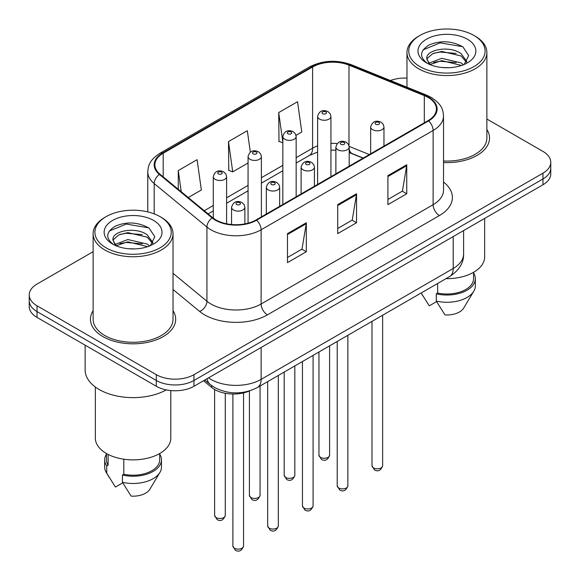 <?xml version="1.0" encoding="UTF-8"?>
<svg xmlns="http://www.w3.org/2000/svg" width="580" height="580" viewBox="0 0 580 580"><rect width="100%" height="100%" fill="white"/><g stroke="black" fill="none" stroke-linecap="round" stroke-linejoin="round"><path stroke-width="0.87" d="M363.051 158.173L349.805 152.815A35.51 20.503 0 0 0 349.196 152.576M249.668 390.869A26.629 15.377 180 0 1 211.7 387.469L203.536 380.734M93.126 310.655A42.608 24.599 0 0 0 90.465 319.217A42.608 24.599 0 0 0 102.943 336.61A42.608 24.599 0 0 0 149.379 341.946A42.608 24.599 0 0 0 175.682 319.217A42.608 24.599 0 0 0 173.021 310.655A42.608 24.599 0 0 1 175.682 319.217A42.608 24.599 0 0 1 149.379 341.946A42.608 24.599 0 0 1 102.943 336.61A42.608 24.599 0 0 1 90.465 319.217A42.608 24.599 0 0 1 93.126 310.655M428.098 97.425A28.405 16.399 180 0 1 436.414 109.025A28.405 16.399 180 0 1 428.098 120.618L256.106 219.914A28.405 16.399 180 0 1 212.751 217.725L160.015 174.246A28.405 16.399 180 0 1 154.875 164.836A28.405 16.399 180 0 1 163.197 153.243L312.606 66.975A28.405 16.399 180 0 1 348.986 65.141L424.299 95.591A28.405 16.399 180 0 1 428.098 97.425M428.598 97.135A29.116 16.813 0 0 0 424.712 95.25L349.392 64.808A29.116 16.813 0 0 0 312.105 66.686L162.69 152.953A29.116 16.813 0 0 0 159.428 174.478L212.164 217.964A29.116 16.813 0 0 0 256.606 220.204L428.598 120.908A29.116 16.813 0 0 0 428.598 97.135M93.126 251.676L37.033 284.062A26.629 15.377 0 0 0 29.232 294.937L29.232 306.53A26.629 15.377 0 0 0 37.033 317.405L156.296 386.265L156.296 380.465A26.629 15.377 0 0 0 193.959 380.465L542.967 178.966A26.629 15.377 0 0 0 550.768 168.099A26.629 15.377 0 0 1 542.967 178.966L193.959 380.465A26.629 15.377 0 0 1 156.296 380.465L37.033 311.605L156.296 380.465L156.296 374.665A26.629 15.377 0 0 0 193.959 374.665L542.967 173.166A26.629 15.377 0 0 0 550.768 162.299A26.629 15.377 0 0 0 542.967 151.424L486.874 119.038M29.232 300.737A26.629 15.377 0 0 0 37.033 311.605A26.629 15.377 0 0 1 29.232 300.737M287.492 233.617L287.492 262.61L306.32 251.742L306.32 222.749L287.492 233.617M287.492 257.469L301.992 249.095L306.247 223.706A7.105 4.104 -120 0 0 306.32 222.749M301.868 249.168L306.32 251.742M387.918 175.631L387.918 204.624L406.754 193.756L406.754 164.763L387.918 175.631M387.918 199.484L402.426 191.11L406.674 165.721A7.105 4.104 -120 0 0 406.754 164.763M402.295 191.182L406.754 193.756M337.705 204.624L337.705 233.617L356.533 222.749L356.533 193.756L337.705 204.624M337.705 228.476L352.212 220.103L356.461 194.713A7.105 4.104 -120 0 0 356.533 193.756M352.082 220.175L356.533 222.749M443.519 162.538A42.608 24.599 0 0 0 489.534 138.018A42.608 24.599 0 0 0 486.874 129.456A42.608 24.599 0 0 1 489.534 138.018A42.608 24.599 0 0 1 443.519 162.538M406.979 78.111A26.629 15.377 0 0 0 390.42 80.526M29.232 294.937A26.629 15.377 0 0 0 37.033 305.805L156.296 374.665M296.025 135.321L301.781 131.994L297.533 101.703L278.704 112.578L279.002 141.389M188.261 197.541L201.347 189.979L197.099 159.688L178.27 170.556L178.27 189.298M250.335 152.214L247.319 130.696L228.484 141.571L228.788 170.382M228.484 141.571L232.732 171.861L248.066 163.009M232.732 171.861L228.484 170.274M282.837 142.825L278.704 141.281M278.704 112.578L282.837 142.071M178.27 170.556L181.243 191.748M156.296 386.265A26.629 15.377 0 0 0 193.959 386.265L542.967 184.766A26.629 15.377 0 0 0 550.768 173.891L550.768 162.299M419.935 66.62A38.171 22.04 0 0 0 473.918 66.62A38.171 22.04 0 0 0 473.918 35.453L475.172 36.177A39.947 23.062 0 0 1 486.874 52.49A39.947 23.062 0 0 1 462.216 73.798A39.947 23.062 0 0 1 418.68 68.795A39.947 23.062 0 0 1 406.979 52.49A39.947 23.062 0 0 1 418.68 36.177L419.935 35.453A38.171 22.04 0 0 0 419.935 66.62M443.519 160.993A39.947 23.062 0 0 0 486.874 138.018L486.874 52.49M445.976 278.661A37.729 21.779 0 0 0 484.655 256.889L484.655 218.435M442.076 67.512L448.84 67.715M428.809 63.264L441.735 58.333L461.114 62.872L463.463 64.75M429.998 64.511L441.735 60.639L461.542 65.46M426.858 58.406L426.945 59.356L430.179 64.67M426.895 59.022C424.734 50.09 449.224 44.783 461.114 53.664L466.878 61.625M426.989 59.581L427.54 58.087L432.738 53.664L441.735 51.431L461.114 55.963L466.429 62.227M464.145 64.467L468.684 55.564L462.949 46.922C451.943 40.796 440.684 40.143 429.171 44.965C419.724 50.801 419.13 56.927 427.387 63.358L427.489 63.423M467.393 39.222A28.942 16.711 0 0 0 426.459 39.222A28.942 16.711 0 0 0 426.459 62.858A28.942 16.711 0 0 0 467.393 62.858A28.942 16.711 0 0 0 467.393 39.222M421.218 293.11L429.28 305.849L436.595 301.629M429.708 64.677L426.945 59.356M437.653 283.461L437.653 293.045A26.629 15.377 0 0 0 473.555 278.632L473.555 272.317M475.172 36.177L473.918 35.453A38.171 22.04 0 0 0 419.935 35.453M437.653 293.045L436.283 293.835L436.283 301.085L444.976 314.911A17.755 10.252 0 0 0 463.71 308.067L473.78 291.232A28.405 16.399 0 0 0 475.332 285.882L475.332 278.632A28.405 16.399 0 0 0 473.555 272.926M436.283 301.085A28.405 16.399 0 0 0 473.78 291.232M436.283 293.835A28.405 16.399 0 0 0 475.332 278.632M423.153 49.829L440.155 42.847L462.557 46.661M433.775 53.215L440.155 52.055L456.148 53.425M433.775 62.415L440.155 61.262L456.148 62.633M106.082 247.819A38.171 22.04 0 0 0 160.065 247.819A38.171 22.04 0 0 0 160.065 216.659L161.32 217.384A39.947 23.062 0 0 1 173.021 233.689A39.947 23.062 0 0 1 148.364 254.997A39.947 23.062 0 0 1 104.828 249.994A39.947 23.062 0 0 1 93.126 233.689A39.947 23.062 0 0 1 104.828 217.384L106.082 216.659A38.171 22.04 0 0 0 106.082 247.819M93.126 233.689L93.126 319.217A39.947 23.062 0 0 0 104.828 335.523A39.947 23.062 0 0 0 148.364 340.525A39.947 23.062 0 0 0 173.021 319.217L173.021 233.689M85.137 345.18L85.137 369.953A47.937 27.673 0 0 0 99.18 389.521A47.937 27.673 0 0 0 166.308 389.898M95.345 387.027L95.345 438.088A37.729 21.779 0 0 0 106.394 453.488A37.729 21.779 0 0 0 147.508 458.214A37.729 21.779 0 0 0 170.803 438.088L170.803 390.558M128.224 248.711L134.988 248.914M114.956 244.47L127.883 239.54L147.262 244.071L149.611 245.956M116.145 245.71L127.883 241.838L147.69 246.667M113.006 239.605L113.093 240.562L116.326 245.869M113.042 240.229C110.881 231.289 135.372 225.982 147.262 234.864L153.026 242.831M113.136 240.78L113.687 239.293L118.885 234.864L127.883 232.631L147.262 237.169L152.576 243.426M150.292 245.673L154.831 236.77L149.096 228.121C138.091 222.002 126.831 221.343 115.319 226.164C105.872 232 105.277 238.133 113.535 244.557L113.636 244.622M153.541 220.422A28.942 16.711 0 0 0 112.607 220.422A28.942 16.711 0 0 0 112.607 244.057A28.942 16.711 0 0 0 153.541 244.057A28.942 16.711 0 0 0 153.541 220.422M106.444 453.516L106.444 459.831A26.629 15.377 0 0 0 108.112 465.182L108.112 454.415M106.444 454.125A28.405 16.399 0 0 0 104.668 459.831L104.668 467.081A28.405 16.399 0 0 0 106.22 472.432A28.405 16.399 0 0 0 106.734 473.222L115.427 487.055L122.743 482.828M106.734 473.222L106.734 465.979L108.112 465.182M104.668 459.831A28.405 16.399 0 0 0 106.734 465.979M115.848 245.884L113.093 240.562M123.801 459.2L123.801 474.244A26.629 15.377 0 0 0 159.703 459.831L159.703 453.516M161.32 217.384L160.065 216.659A38.171 22.04 0 0 0 106.082 216.659M123.801 474.244L122.431 475.034L122.431 482.284L131.116 496.11A17.755 10.252 0 0 0 149.857 489.274L159.928 472.432A28.405 16.399 0 0 0 161.479 467.081L161.479 459.831A28.405 16.399 0 0 0 159.703 454.125M122.431 482.284A28.405 16.399 0 0 0 159.928 472.432M122.431 475.034A28.405 16.399 0 0 0 161.479 459.831M109.301 231.029L126.302 224.054L148.705 227.86M119.922 234.414L126.302 233.254L142.296 234.632M119.922 243.622L126.302 242.462L142.296 243.832M211.7 385.635L211.7 387.469M443.519 182.076A44.384 25.629 180 0 1 439.393 215.571L267.402 314.868A8.874 5.126 60 0 1 261.123 304L433.115 204.696A35.51 20.503 0 0 0 443.519 190.204L443.519 115.978A35.51 20.503 180 0 1 433.115 130.478A8.874 5.126 -120 0 0 428.598 120.908M267.402 314.868A44.384 25.629 180 0 1 204.631 314.868A44.384 25.629 180 0 1 199.658 311.445L173.021 289.485M212.164 217.964A8.874 5.938 129.5 0 0 206.93 227.041L206.93 301.259A35.51 20.503 0 0 0 210.91 304A35.51 20.503 0 0 0 261.123 304L261.123 229.774A35.51 20.503 180 0 1 206.93 227.041L154.193 183.555A35.51 20.503 180 0 1 147.769 171.796L147.769 211.903M443.519 115.978C442.946 109.881 442.38 104.806 431.281 97.418L426.612 95.156A8.874 4.154 112 0 0 424.712 95.25M426.612 95.156L351.299 64.706C336.589 59.508 322.632 60.262 309.423 66.975A8.874 5.126 60 0 1 312.105 66.686M162.69 152.953A8.874 5.126 -120 0 0 160.015 153.236C149.249 160.297 148.27 165.612 147.769 171.796M159.428 174.478A8.874 5.938 129.5 0 0 154.193 183.555L154.193 213.882M351.299 64.706A8.874 4.154 112 0 0 349.392 64.808M256.606 220.204A8.874 5.126 60 0 1 261.123 229.774L433.115 130.478L433.115 204.696A8.874 5.126 60 0 0 439.393 215.571M193.959 374.665L193.959 386.265M542.967 173.166L542.967 184.766M37.033 305.805L37.033 317.405M173.021 273.296L206.93 301.259A8.874 5.938 -50.5 0 1 199.658 311.445M163.197 153.243L163.197 176.871M424.299 95.591L424.299 122.808M348.986 65.141L348.986 145.58M369.329 154.548L349.153 146.392M337.197 143.565A28.405 16.399 0 0 0 330.933 143.383M317.615 145.856A28.405 16.399 0 0 0 312.606 148.161L296.155 157.659M312.606 66.975L312.606 148.161A15.979 9.222 60 0 1 309.299 155.476L296.155 163.06M282.837 165.344L261.384 177.734M248.066 185.419L226.606 197.809M213.288 205.501L204.247 210.721M363.247 158.057L352.161 153.577A15.979 7.482 -68 0 1 349.196 148.922M337.705 205.545L356.461 194.713M387.918 176.552L406.674 165.721M287.492 234.537L306.247 223.706M208.524 377.855A35.51 20.503 0 0 0 210.91 379.378A35.51 20.503 0 0 0 261.123 379.378L453.205 268.482A35.51 20.503 0 0 0 463.601 253.989C463.862 262.798 459.172 270.338 449.529 276.609L257.447 387.505A17.755 10.252 60 0 0 261.123 379.378L261.123 347.485M453.205 236.589L453.205 268.482A17.755 10.252 60 0 1 449.529 276.609M207.082 378.682A17.755 11.875 129.5 0 0 210.177 384.46L204.783 380.009M382.64 465.74C380.886 470.532 378.16 471.932 374.47 469.945L371.99 465.74A5.329 3.074 0 0 0 373.549 467.915A5.329 3.074 0 0 0 379.349 468.582A5.329 3.074 0 0 0 382.64 465.74L382.64 315.223M372.607 129.681A6.655 3.842 180 0 1 370.656 126.962C372.36 121.503 375.84 119.915 381.103 122.213L383.25 124.316L383.974 126.962A6.655 3.842 180 0 1 379.864 130.514A6.655 3.842 180 0 1 372.607 129.681M378.885 122.431A2.219 1.283 0 0 0 375.746 122.431A2.219 1.283 0 0 0 375.746 124.243A2.219 1.283 0 0 0 378.885 124.243A2.219 1.283 0 0 0 378.885 122.431M320.508 457.366A5.329 3.074 0 0 0 326.308 458.033A5.329 3.074 0 0 0 329.599 455.191C327.845 459.983 325.119 461.39 321.429 459.403L318.949 455.191A5.329 3.074 0 0 0 320.508 457.366M330.933 176.719L330.933 116.413A6.655 3.842 180 0 1 326.823 119.966A6.655 3.842 180 0 1 319.565 119.132A6.655 3.842 180 0 1 317.615 116.413L317.615 184.404M322.705 113.694A2.219 1.283 0 0 0 325.844 113.694A2.219 1.283 0 0 0 325.844 111.889A2.219 1.283 0 0 0 322.705 111.889A2.219 1.283 0 0 0 322.705 113.694M347.862 485.815C346.108 490.608 343.389 492.007 339.692 490.027L337.212 485.815A5.329 3.074 0 0 0 338.771 487.99A5.329 3.074 0 0 0 344.578 488.657A5.329 3.074 0 0 0 347.862 485.815L347.862 335.305M337.828 149.756A6.655 3.842 180 0 1 335.878 147.037C337.582 141.578 341.062 139.99 346.325 142.288L348.478 144.398L349.196 147.037A6.655 3.842 180 0 1 345.086 150.59A6.655 3.842 180 0 1 337.828 149.756M344.107 142.506A2.219 1.283 0 0 0 340.967 142.506A2.219 1.283 0 0 0 340.967 144.319A2.219 1.283 0 0 0 344.107 144.319A2.219 1.283 0 0 0 344.107 142.506M313.091 505.898C311.337 510.683 308.611 512.089 304.921 510.103L302.441 505.898A5.329 3.074 0 0 0 304 508.073A5.329 3.074 0 0 0 309.8 508.733A5.329 3.074 0 0 0 313.091 505.898L313.091 355.38M303.057 169.831A6.655 3.842 180 0 1 301.107 167.112C302.811 161.653 306.291 160.073 311.554 162.364L313.7 164.474L314.425 167.112A6.655 3.842 180 0 1 310.314 170.665A6.655 3.842 180 0 1 303.057 169.831M309.336 162.588A2.219 1.283 0 0 0 306.196 162.588A2.219 1.283 0 0 0 306.196 164.401A2.219 1.283 0 0 0 309.336 164.401A2.219 1.283 0 0 0 309.336 162.588M278.313 525.973C276.558 530.765 273.84 532.164 270.142 530.178L267.663 525.973A5.329 3.074 0 0 0 269.221 528.148A5.329 3.074 0 0 0 275.029 528.815A5.329 3.074 0 0 0 278.313 525.973L278.313 375.456M268.279 189.914A6.655 3.842 180 0 1 266.329 187.195C268.032 181.728 271.512 180.148 276.776 182.446L278.929 184.549L279.647 187.195A6.655 3.842 180 0 1 275.536 190.748A6.655 3.842 180 0 1 268.279 189.914M274.558 182.664A2.219 1.283 0 0 0 271.418 182.664A2.219 1.283 0 0 0 271.418 184.476A2.219 1.283 0 0 0 274.558 184.476A2.219 1.283 0 0 0 274.558 182.664M243.542 546.048C241.787 550.841 239.061 552.24 235.364 550.253L232.885 546.048A5.329 3.074 0 0 0 234.45 548.223A5.329 3.074 0 0 0 240.25 548.89A5.329 3.074 0 0 0 243.542 546.048L243.542 392.892M233.508 209.989A6.655 3.842 180 0 1 231.558 207.27C233.262 201.811 236.742 200.223 242.005 202.521L244.151 204.624L244.869 207.27A6.655 3.842 180 0 1 240.765 210.823A6.655 3.842 180 0 1 233.508 209.989M239.786 202.739A2.219 1.283 0 0 0 236.647 202.739A2.219 1.283 0 0 0 236.647 204.551A2.219 1.283 0 0 0 239.786 204.551A2.219 1.283 0 0 0 239.786 202.739M285.73 477.449A5.329 3.074 0 0 0 291.537 478.116A5.329 3.074 0 0 0 294.821 475.274C293.067 480.059 290.348 481.465 286.65 479.479L284.171 475.274A5.329 3.074 0 0 0 285.73 477.449M296.155 196.794L296.155 136.496A6.655 3.842 180 0 1 292.044 140.041A6.655 3.842 180 0 1 284.787 139.215A6.655 3.842 180 0 1 282.837 136.496L282.837 204.479M287.926 133.777A2.219 1.283 0 0 0 291.066 133.777A2.219 1.283 0 0 0 291.066 131.965A2.219 1.283 0 0 0 287.926 131.965A2.219 1.283 0 0 0 287.926 133.777M250.959 497.524A5.329 3.074 0 0 0 256.759 498.191A5.329 3.074 0 0 0 260.05 495.349C258.296 500.141 255.57 501.54 251.88 499.554L249.4 495.349A5.329 3.074 0 0 0 250.959 497.524M261.384 216.869L261.384 156.571A6.655 3.842 180 0 1 257.274 160.124A6.655 3.842 180 0 1 250.016 159.29A6.655 3.842 180 0 1 248.066 156.571L248.066 223.177M253.155 153.852A2.219 1.283 0 0 0 256.295 153.852A2.219 1.283 0 0 0 256.295 152.04A2.219 1.283 0 0 0 253.155 152.04A2.219 1.283 0 0 0 253.155 153.852M216.18 517.599A5.329 3.074 0 0 0 221.988 518.266A5.329 3.074 0 0 0 225.272 515.424C223.518 520.216 220.799 521.616 217.101 519.629L214.622 515.424A5.329 3.074 0 0 0 216.18 517.599M226.606 223.793L226.606 176.646A6.655 3.842 180 0 1 222.495 180.199A6.655 3.842 180 0 1 215.238 179.365A6.655 3.842 180 0 1 213.288 176.646L213.288 218.16M218.377 173.928A2.219 1.283 0 0 0 221.517 173.928A2.219 1.283 0 0 0 221.517 172.115A2.219 1.283 0 0 0 218.377 172.115A2.219 1.283 0 0 0 218.377 173.928M309.423 66.975L160.015 153.236M352.161 153.577L349.196 152.511M335.878 150.191L330.933 150.133M317.615 152.09L309.299 155.476M282.837 170.745L261.384 183.135M248.066 190.827L226.606 203.218M213.288 210.902L208.104 213.897M257.447 387.505C243.158 394.683 228.875 394.683 214.585 387.505L210.177 384.46M463.601 253.989L463.601 230.586M371.99 465.74L371.99 321.378M370.656 153.78L370.656 126.962M383.974 146.095L383.974 126.962M329.599 455.191L329.599 345.847M330.933 116.413L330.208 113.774L328.062 111.665C325.329 110.352 319.587 108.989 317.615 116.413M318.949 455.191L318.949 352.002M337.212 485.815L337.212 341.453M335.878 173.862L335.878 147.037M349.196 166.17L349.196 147.037M302.441 505.898L302.441 361.529M301.107 193.938L301.107 167.112M314.425 186.245L314.425 167.112M267.663 525.973L267.663 381.604M266.329 214.013L266.329 187.195M279.647 206.328L279.647 187.195M232.885 546.048L232.885 394.016M231.558 224.518L231.558 207.27M244.869 223.902L244.869 207.27M294.821 475.274L294.821 365.929M296.155 136.496L295.438 133.85L293.284 131.74C290.551 130.428 284.816 129.065 282.837 136.496M284.171 475.274L284.171 372.077M260.05 495.349L260.05 386.004M261.384 156.571L260.659 153.925L258.513 151.822C255.78 150.503 250.038 149.14 248.066 156.571M249.4 495.349L249.4 390.992M225.272 515.424L225.272 393.269M226.606 176.646L225.888 174L223.735 171.897C221.002 170.585 215.267 169.215 213.288 176.646M214.622 515.424L214.622 389.485M422.958 296.054L421.131 293.001M406.979 87.218L406.979 52.49M109.105 477.253L106.22 472.432"/></g></svg>
